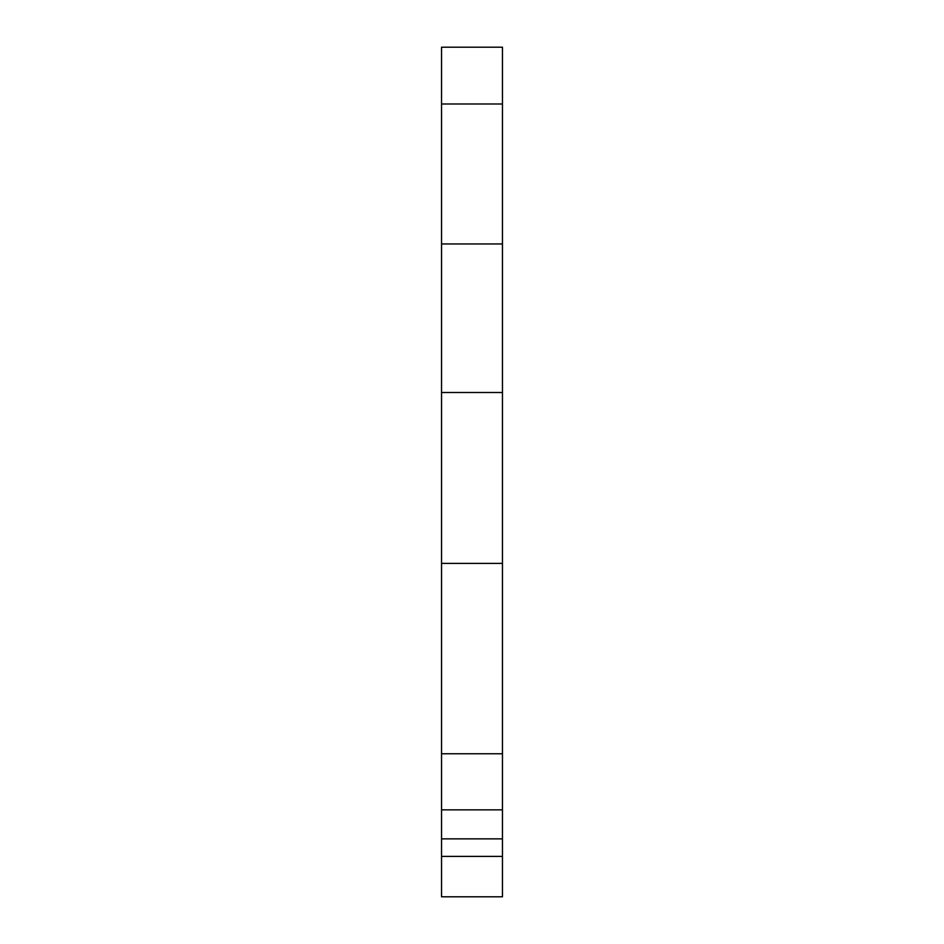 <?xml version="1.0" encoding="UTF-8"?>
<svg xmlns="http://www.w3.org/2000/svg" width="944" height="944" viewBox="0 0 944 944"><rect width="100%" height="100%" fill="white"/><g stroke="black" fill="none" stroke-linecap="round" stroke-linejoin="round"><path stroke-width="1.42" d="M502.456 243.953L502.456 856.397L441.544 856.397L441.544 47.2L502.456 47.2L502.456 243.953L441.544 243.953M441.544 856.397L441.544 896.8L502.456 896.8L502.456 856.397M502.456 103.982L441.544 103.982M502.456 392.503L441.544 392.503M502.456 753.772L441.544 753.772M502.456 809.846L441.544 809.846M502.456 838.862L441.544 838.862M502.456 563.403L441.544 563.403"/></g></svg>
